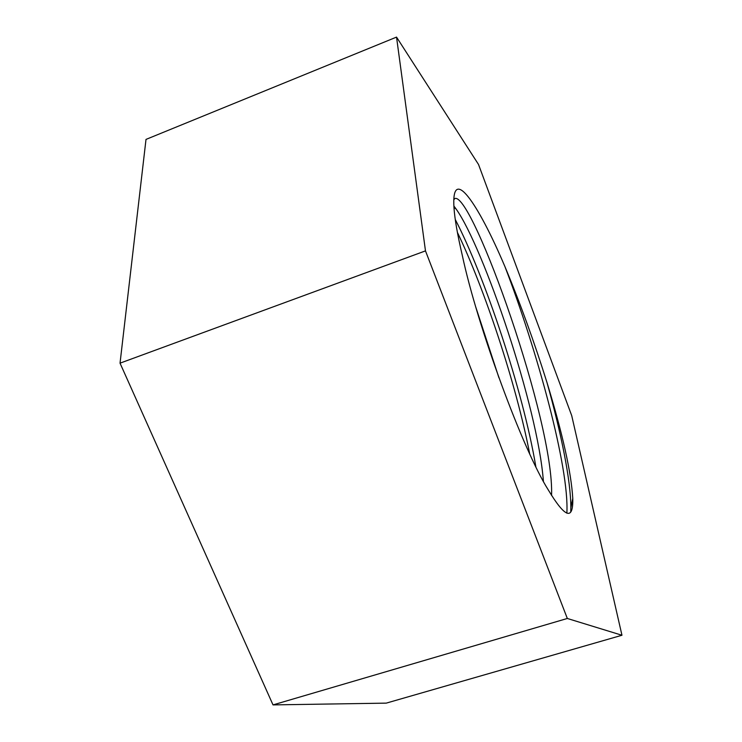 <?xml version="1.0" encoding="UTF-8"?>
<svg xmlns="http://www.w3.org/2000/svg" width="742" height="742" viewBox="0 0 742 742"><rect width="100%" height="100%" fill="white"/><g stroke="black" fill="none" stroke-linecap="round" stroke-linejoin="round"><path stroke-width="1.11" d="M455.263 219.484C484.359 275.467 523.166 390.626 535.863 466.857M457.397 232.394C484.294 288.221 516.135 383.484 529.705 453.909M504.94 266.638C477.607 202.195 451.34 164.705 453.956 207.324C454.698 218.779 457.489 234.815 462.312 255.443C477.468 326.61 522.887 449.745 548.19 489.766C565.163 518.018 573.353 520.893 572.768 498.401C571.266 472.58 562.668 433.931 546.956 382.436C534.194 341.737 520.179 303.135 504.94 266.638C536.911 349.714 569.402 467.59 566.869 513.176M546.956 382.436C561.128 432.985 570.886 480.482 570.839 507.723L570.746 511.897M425.481 250.879L396.534 37.1L478.525 164.492L571.72 415.641L621.963 635.254L567.324 618.476L425.481 250.879L120.037 363.163L146.007 139.403L396.534 37.1M567.324 618.476L273.019 704.9L386.239 703.128L621.963 635.254M273.019 704.9L120.037 363.163M453.881 206.016L456.256 209.216C483.144 247.095 537.839 406.199 543.413 481.437M453.789 199.728L455.041 198.439C472.663 193.579 554.385 421.818 551.566 495.508M475.919 307.513L498.967 377.863M453.956 207.25L456.256 209.216M570.839 507.723L572.768 498.401M453.826 198.902L455.041 198.439"/></g></svg>
